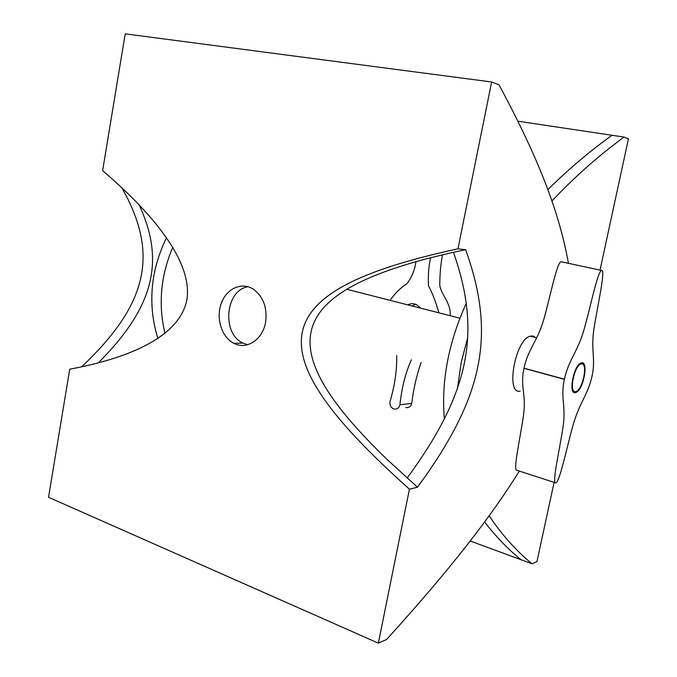 <?xml version="1.0" encoding="UTF-8"?>
<svg xmlns="http://www.w3.org/2000/svg" width="677" height="677" viewBox="0 0 677 677"><rect width="100%" height="100%" fill="white"/><g stroke="black" fill="none" stroke-linecap="round" stroke-linejoin="round"><path stroke-width="1.02" d="M247.994 286.718C225.238 290.162 221.472 333.702 243.026 343.078L247.647 344.72M265.562 322.345C262.71 339.761 246.487 350.204 233.887 343.315C221.785 337.341 215.811 318.461 221.176 303.626C226.321 288.673 241.63 281.556 253.342 289.172C263.378 296.653 267.449 307.705 265.562 322.345M581.551 363.904L580.874 364.065C573.698 366.088 568.705 394.759 576.059 391.467C582.821 389.732 588.228 362.745 581.551 363.904M568.443 263.319C559.777 215.024 540.483 161.769 499.017 84.853L491.637 81.985L125.203 33.85L102.625 170.655C157.851 217.774 192.64 264.436 186.86 299.793C180.192 334.895 133.504 357.371 69.782 369.185L69.917 369.16M81.528 366.875C146.892 305.251 159.958 254.687 121.784 187.69M519.369 471.09C490.588 517.22 450.594 568.925 386.626 639.486L378.35 643.15L48.541 497.282L69.731 369.168M450.01 253.054L465.615 249.678C496.622 335.69 482.955 397.814 417.481 487.228L387.007 459.37C274.777 351.008 282.978 296.864 426.942 258.682L450.01 253.054M407.139 478.047C468.763 393.887 482.159 333.541 453.429 252.293M378.35 643.15L409.433 489.175C254.434 350.542 262.236 291.093 457.948 248.831L491.637 81.985M457.948 248.831L465.615 249.678M417.481 487.228L409.433 489.175M138.937 204.547C166.153 262.219 152.545 308.534 98.224 362.965M520.181 391.162C505.321 394.666 515.163 339.693 530.184 336.164L533.137 336.004L535.617 337.552M592.003 376.302L592.02 376.2C595.946 357.888 590.64 351.642 593.915 328.971C597.529 305.886 606 268.625 601.489 270.428C597.292 272.146 589.98 309.499 583.566 331.205C577.092 352.539 568.604 360.071 564.398 379.188L564.364 379.34C560.311 398.643 566.048 404.592 563.179 425.985C560.031 447.878 551.586 484.157 555.766 482.913C559.896 481.821 566.979 446.388 573.343 424.09C579.842 402.138 588.034 394.319 592.003 376.302M575.332 392.626C568.054 394.446 573.69 365.047 581.044 363.041C589.083 359.487 583.599 390.426 575.873 392.491L575.332 392.626M555.766 482.913L516.949 470.303C512.557 471.429 520.74 435.819 523.634 414.299C526.232 393.252 520.054 387.269 523.939 368.322L523.973 368.178C528.026 349.417 536.836 342.164 543.242 321.262C549.58 299.996 556.528 263.328 560.937 261.703L601.489 270.428M551.916 200.925C575.018 176.57 599.077 155.287 624.084 137.067L612.067 135.273C589.989 151.047 568.587 169.165 547.845 189.628M466.233 303.381C457.872 321.795 451.796 340.269 447.996 358.802C443.858 379.509 442.648 399.532 444.366 418.86M484.622 521.975C495.682 536.379 507.784 548.954 520.935 559.701L531.944 563.763C515.976 550.596 501.716 534.602 489.166 515.781M165.027 333.482C160.686 315.744 160.051 297.753 163.123 279.508C165.019 268.634 168.26 257.861 172.838 247.173M457.39 388.852L461.198 362.483L467.824 337.104M624.084 137.067L628.459 138.734L600.034 270.115M612.067 135.273L517.905 121.208M166.601 237.627C160.28 250.541 155.964 263.624 153.662 276.876C150.192 297.838 151.623 318.418 157.953 338.618M470.21 540.991L520.935 559.701M531.944 563.763L536.946 561.639L554.099 482.371M412.225 306.012L415.483 304.235M407.791 304.878C410.804 303.288 413.816 303.288 416.846 304.862L420.392 308.103M442.538 254.789C440.761 263.717 439.83 273.838 439.754 285.152C441.387 295.426 450.874 302.323 450.247 315.727M421.111 362.55C416.693 374.973 413.571 388.581 411.734 403.382L399.938 404.787C401.783 387.523 405.599 372.528 411.388 359.783M405.845 407.529C408.823 408.011 410.787 406.623 411.734 403.382M438.874 312.825C436.047 302.602 432.578 293.547 428.473 285.66C427.999 275.412 428.702 266.103 430.589 257.734M396.68 355.603C397.027 370.023 394.801 385.391 389.994 401.698C389.613 405.337 390.942 407.774 393.98 409.001C396.993 409.492 398.973 408.087 399.938 404.787M415.983 261.66C414.722 270.098 411.675 277.494 406.826 283.841C400.615 287.725 395.038 293.226 390.096 300.351M564.364 379.34L523.939 368.322M523.973 368.178L564.398 379.188M233.887 343.315L243.026 343.078M580.874 364.065L579.791 363.777M573.698 390.815L572.607 390.511M536.726 337.84L530.184 336.164M575.873 392.491L573.334 391.788M459.996 318.224L346.632 289.24"/></g></svg>
